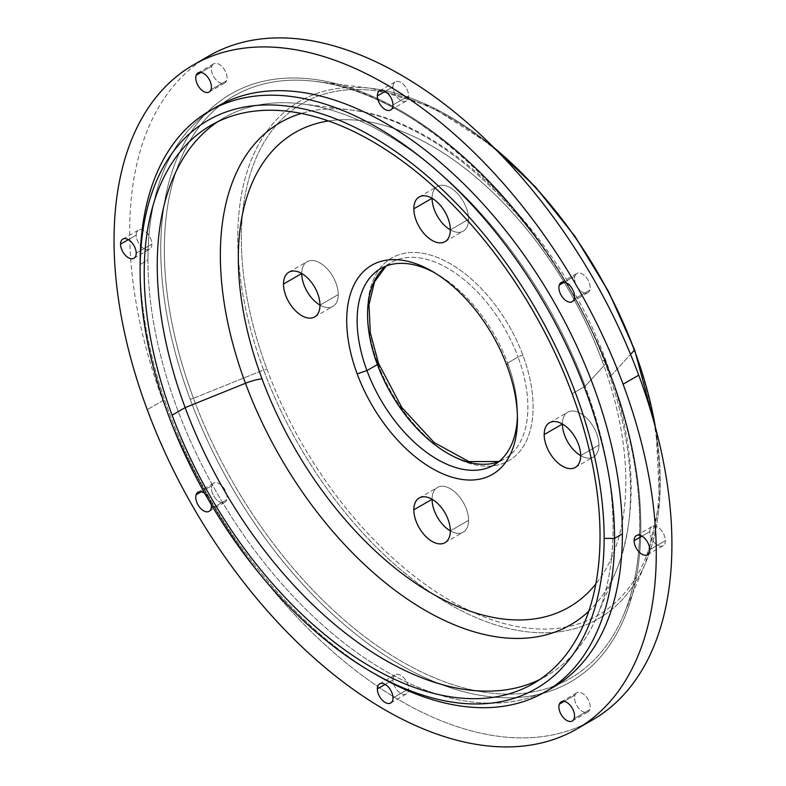 <?xml version="1.0" encoding="UTF-8"?>
<svg xmlns="http://www.w3.org/2000/svg" width="786" height="786" viewBox="0 0 786 786"><rect width="100%" height="100%" fill="white"/><g stroke="black" fill="none" stroke-linecap="round" stroke-linejoin="round"><path stroke-width="0.59" stroke-dasharray="3.93 2.95" d="M585.167 386.231A322.309 186.086 -120 0 0 224 117.802A322.309 186.086 -120 0 0 217.624 121.791A322.309 186.086 60 0 1 301.942 103.89A322.309 186.086 60 0 1 585.167 386.231L572.129 393.757L585.167 386.231A322.309 186.086 60 0 1 597.331 615.517A322.309 186.086 60 0 1 539.658 679.585A322.309 186.086 -120 0 0 546.309 676.058A322.309 186.086 -120 0 0 585.167 386.231L605.456 364.026L585.167 386.231M468.574 219.333A25.81 14.895 -120 0 0 457.314 193.356A25.81 14.895 -120 0 0 437.429 186.449A25.81 14.895 -120 0 0 432.084 198.259A25.81 14.895 60 0 1 450.329 187.726A25.81 14.895 60 0 1 468.574 219.333L450.329 229.866L468.574 219.333A25.81 14.895 60 0 1 450.329 229.866A25.81 14.895 -120 0 0 463.229 231.143A25.81 14.895 -120 0 0 468.574 219.333M338.235 294.583A25.81 14.895 -120 0 0 326.966 268.615A25.81 14.895 -120 0 0 307.08 261.699A25.81 14.895 -120 0 0 301.736 273.508A25.81 14.895 60 0 1 319.99 262.976A25.81 14.895 60 0 1 338.235 294.583L319.99 305.115L338.235 294.583A25.81 14.895 60 0 1 319.99 305.115A25.81 14.895 -120 0 0 332.891 306.393A25.81 14.895 -120 0 0 338.235 294.583M598.922 445.092A25.81 14.895 -120 0 0 587.653 419.115A25.81 14.895 -120 0 0 567.767 412.208A25.81 14.895 -120 0 0 562.422 424.018A25.81 14.895 60 0 1 580.667 413.485A25.81 14.895 60 0 1 598.922 445.092L580.667 455.625L598.922 445.092A25.81 14.895 60 0 1 580.667 455.625A25.81 14.895 -120 0 0 593.577 456.902A25.81 14.895 -120 0 0 598.922 445.092M468.574 520.342A25.81 14.895 -120 0 0 457.314 494.374A25.81 14.895 -120 0 0 437.429 487.458A25.81 14.895 -120 0 0 432.084 499.267A25.81 14.895 60 0 1 450.329 488.735A25.81 14.895 60 0 1 468.574 520.342L450.329 530.874L468.574 520.342A25.81 14.895 60 0 1 450.329 530.874A25.81 14.895 -120 0 0 463.229 532.161A25.81 14.895 -120 0 0 468.574 520.342M592.506 719.937A383.411 221.367 60 0 1 162.879 400.614L147.237 409.653L162.879 400.614A383.411 221.367 60 0 1 209.096 55.855M392.98 104.941L408.622 95.912A11.063 6.386 -120 0 0 403.788 84.78A11.063 6.386 -120 0 0 395.27 81.823A11.063 6.386 -120 0 0 392.98 86.882L385.16 91.402L392.98 86.882A11.063 6.386 -120 0 0 397.804 98.014A11.063 6.386 -120 0 0 406.333 100.972A11.063 6.386 -120 0 0 408.622 95.912L392.98 104.941M136.204 253.19L151.845 244.161A11.063 6.386 -120 0 0 147.021 233.029A11.063 6.386 -120 0 0 138.493 230.072A11.063 6.386 -120 0 0 136.204 235.132L128.383 239.651L136.204 235.132A11.063 6.386 -120 0 0 141.028 246.264A11.063 6.386 -120 0 0 149.556 249.231A11.063 6.386 -120 0 0 151.845 244.161L136.204 253.19M392.98 697.939L408.622 688.909A11.063 6.386 -120 0 0 403.788 677.778A11.063 6.386 -120 0 0 395.27 674.82A11.063 6.386 -120 0 0 392.98 679.88L385.16 684.4L392.98 679.88A11.063 6.386 -120 0 0 397.804 691.012A11.063 6.386 -120 0 0 406.333 693.969A11.063 6.386 -120 0 0 408.622 688.909L392.98 697.939M649.757 549.689L665.398 540.66A11.063 6.386 -120 0 0 660.564 529.528A11.063 6.386 -120 0 0 652.046 526.561A11.063 6.386 -120 0 0 649.757 531.631L641.936 536.14L649.757 531.631A11.063 6.386 -120 0 0 654.581 542.762A11.063 6.386 -120 0 0 663.099 545.72A11.063 6.386 -120 0 0 665.398 540.66L649.757 549.689M574.183 299.112L589.824 290.083A11.063 6.386 -120 0 0 586.415 277.684A11.063 6.386 -120 0 0 576.836 273.489A11.063 6.386 -120 0 0 574.9 276.053L564.377 282.125L574.9 276.053A11.063 6.386 -120 0 0 578.309 288.452A11.063 6.386 -120 0 0 587.899 292.647A11.063 6.386 -120 0 0 589.824 290.083L574.183 299.112M574.085 718.709L589.726 709.679A11.063 6.386 -120 0 0 586.553 697.172A11.063 6.386 -120 0 0 576.836 692.8A11.063 6.386 -120 0 0 575.008 695.079L564.083 701.387L575.008 695.079A11.063 6.386 -120 0 0 578.182 707.587A11.063 6.386 -120 0 0 587.899 711.959A11.063 6.386 -120 0 0 589.726 709.679L574.085 718.709M211.051 508.768L226.692 499.739A11.063 6.386 -120 0 0 223.283 487.34A11.063 6.386 -120 0 0 213.704 483.144A11.063 6.386 -120 0 0 211.768 485.709L201.245 491.79L211.768 485.709A11.063 6.386 -120 0 0 215.177 498.108A11.063 6.386 -120 0 0 224.767 502.303A11.063 6.386 -120 0 0 226.692 499.739L211.051 508.768M204.9 493.608A11.063 6.386 60 0 1 211.306 504.7A11.063 6.386 -120 0 0 204.9 493.608M210.953 89.742L226.594 80.712A11.063 6.386 -120 0 0 223.421 68.205A11.063 6.386 -120 0 0 213.704 63.833A11.063 6.386 -120 0 0 211.866 66.122L200.951 72.42L211.866 66.122A11.063 6.386 -120 0 0 215.05 78.629A11.063 6.386 -120 0 0 224.767 82.992A11.063 6.386 -120 0 0 226.594 80.712L210.953 89.742M552.902 687.465A335.484 193.69 60 0 1 294.377 597.586A335.484 193.69 60 0 1 147.935 259.97L140.114 264.479L147.935 259.97A335.484 193.69 60 0 1 213.556 108.723A335.484 193.69 -120 0 0 147.935 259.97A335.484 193.69 -120 0 0 291.832 594.874A335.484 193.69 -120 0 0 548.942 689.646M263.615 369.98A298.759 172.488 -120 0 0 462.325 611.203A298.759 172.488 -120 0 0 645.67 562.678A298.759 172.488 -120 0 0 655.445 427.466A298.759 172.488 60 0 1 645.67 562.678A298.759 172.488 60 0 1 462.325 611.203A298.759 172.488 60 0 1 263.615 369.98A3.684 0.845 159.6 0 1 266.926 369.106A3.684 0.845 -20.4 0 0 263.615 369.98L193.454 398.296A336.27 194.142 -120 0 0 417.12 669.81A336.27 194.142 -120 0 0 623.485 615.192A336.27 194.142 -120 0 0 610.791 375.973L630.559 354.358L610.791 375.973A336.27 194.142 -120 0 0 315.294 81.4A336.27 194.142 -120 0 0 193.454 398.296L263.615 369.98A298.759 172.488 60 0 1 371.866 88.445A298.759 172.488 -120 0 0 263.615 369.98M634.577 349.711A3.684 0.845 -20.4 0 0 633.732 349.495A295.546 170.631 60 0 1 550.524 628.918A295.546 170.631 60 0 1 266.926 369.106A295.546 170.631 60 0 1 350.134 89.683A295.546 170.631 60 0 1 633.732 349.495A3.684 0.845 159.6 0 1 634.577 349.711M493.854 147.581A298.759 172.488 -120 0 0 371.866 88.445A298.759 172.488 60 0 1 493.854 147.581M201.432 60.64A383.411 221.367 -120 0 0 162.879 400.614A383.411 221.367 -120 0 0 584.519 724.181M190.143 399.16A339.473 195.999 60 0 1 285.711 78.197A339.473 195.999 60 0 1 611.459 376.632A339.473 195.999 60 0 1 515.881 697.595A339.473 195.999 60 0 1 190.143 399.16A339.473 195.999 -120 0 0 515.881 697.595A339.473 195.999 -120 0 0 611.459 376.632A3.684 0.845 159.6 0 1 610.614 376.415A3.684 0.845 159.6 0 1 610.791 375.973A336.27 194.142 60 0 1 623.485 615.192A336.27 194.142 60 0 1 417.12 669.81A336.27 194.142 60 0 1 193.454 398.296A3.684 0.845 159.6 0 1 190.143 399.16A3.684 0.845 -20.4 0 0 193.454 398.296A336.27 194.142 60 0 1 315.294 81.4A336.27 194.142 60 0 1 610.791 375.973A3.684 0.845 -20.4 0 0 610.614 376.415A3.684 0.845 -20.4 0 0 611.459 376.632A339.473 195.999 -120 0 0 285.711 78.197A339.473 195.999 -120 0 0 190.143 399.16M392.98 86.882A11.063 6.386 60 0 1 400.801 82.363A11.063 6.386 60 0 1 408.622 95.912A11.063 6.386 60 0 1 400.801 100.431A11.063 6.386 60 0 1 392.98 86.882M136.204 235.132A11.063 6.386 60 0 1 144.025 230.622A11.063 6.386 60 0 1 151.845 244.161A11.063 6.386 60 0 1 144.025 248.681A11.063 6.386 60 0 1 136.204 235.132M392.98 679.88A11.063 6.386 60 0 1 400.801 675.361A11.063 6.386 60 0 1 408.622 688.909A11.063 6.386 60 0 1 400.801 693.429A11.063 6.386 60 0 1 392.98 679.88M649.757 531.631A11.063 6.386 60 0 1 657.577 527.111A11.063 6.386 60 0 1 665.398 540.66A11.063 6.386 60 0 1 657.577 545.17A11.063 6.386 60 0 1 649.757 531.631M574.9 276.053A11.063 6.386 60 0 1 584.705 275.807A11.063 6.386 60 0 1 589.824 290.083A11.063 6.386 60 0 1 580.019 290.329A11.063 6.386 60 0 1 574.9 276.053M575.008 695.079A11.063 6.386 60 0 1 585 695.404A11.063 6.386 60 0 1 589.726 709.679A11.063 6.386 60 0 1 579.724 709.355A11.063 6.386 60 0 1 575.008 695.079M211.768 485.709A11.063 6.386 60 0 1 221.573 485.463A11.063 6.386 60 0 1 226.692 499.739A11.063 6.386 60 0 1 216.887 499.994A11.063 6.386 60 0 1 211.768 485.709M211.866 66.122A11.063 6.386 60 0 1 221.868 66.437A11.063 6.386 60 0 1 226.594 80.712A11.063 6.386 60 0 1 216.592 80.388A11.063 6.386 60 0 1 211.866 66.122M266.926 369.106A295.546 170.631 -120 0 0 550.524 628.918A295.546 170.631 -120 0 0 633.732 349.495A295.546 170.631 -120 0 0 350.134 89.683A295.546 170.631 -120 0 0 266.926 369.106M378.046 364.124A117.055 67.576 -120 0 0 490.326 466.069A117.055 67.576 -120 0 0 522.965 355.419A117.055 67.576 -120 0 0 410.646 252.522A117.055 67.576 -120 0 0 377.693 363.181A117.055 67.576 60 0 1 410.646 252.522A117.055 67.576 60 0 1 522.965 355.419A117.055 67.576 60 0 1 490.012 466.078A117.055 67.576 60 0 1 377.693 363.181A3.684 0.845 159.6 0 1 378.547 363.407M522.965 355.419A3.684 0.845 -20.4 0 0 518.072 357.041A113.361 65.454 60 0 1 504.406 458.985A113.361 65.454 60 0 1 498.953 461.579A113.361 65.454 -120 0 0 504.406 458.985A113.361 65.454 -120 0 0 518.072 357.041A3.684 0.845 159.6 0 1 522.965 355.419M386.064 266.051A113.361 65.454 60 0 1 391.045 262.632A113.361 65.454 60 0 1 518.072 357.041A113.361 65.454 -120 0 0 391.045 262.632A113.361 65.454 -120 0 0 386.064 266.051M434.727 272.83A113.361 65.454 60 0 1 507.638 363.063L518.072 357.041L507.638 363.063A113.361 65.454 60 0 1 517.414 416.049A113.361 65.454 -120 0 0 517.453 413.102A113.361 65.454 -120 0 0 507.638 363.063L506.999 365.834L507.638 363.063A113.361 65.454 -120 0 0 437.301 274.265A113.361 65.454 -120 0 0 434.727 272.83M377.339 675.361A335.484 193.69 60 0 1 140.114 264.479A335.484 193.69 -120 0 0 374.716 673.828M588.773 611.223A290.054 167.467 -120 0 0 616.401 570.371A290.054 167.467 -120 0 0 605.456 364.026A290.054 167.467 -120 0 0 350.576 109.942A290.054 167.467 -120 0 0 301.382 113.439A290.054 167.467 60 0 1 350.576 109.942A290.054 167.467 60 0 1 605.456 364.026A290.054 167.467 60 0 1 616.401 570.371A290.054 167.467 60 0 1 588.773 611.223M602.115 360.745A274.009 158.202 60 0 1 595.808 583.998A274.009 158.202 -120 0 0 602.115 360.745A18.432 4.235 159.6 0 1 606.36 361.845A18.432 4.235 159.6 0 1 605.456 364.026A18.432 4.235 -20.4 0 0 606.36 361.845A18.432 4.235 -20.4 0 0 602.115 360.745A274.009 158.202 -120 0 0 328.479 120.956A274.009 158.202 60 0 1 602.115 360.745M210.972 125.328L224 117.802M533.281 683.584L546.309 676.058M419.174 196.981L437.429 186.449M444.984 241.675L463.229 231.143M288.835 272.231L307.08 261.699M314.646 316.935L332.891 306.393M549.522 422.74L567.767 412.208M575.323 467.434L593.577 456.902M419.174 497.99L437.429 487.458M444.984 542.694L463.229 532.161M379.628 90.852L395.27 81.823M390.691 110.011L406.333 100.972M122.852 239.101L138.493 230.072M133.915 258.26L149.556 249.231M379.628 683.849L395.27 674.82M390.691 703.008L406.333 693.969M636.405 535.6L652.046 526.561M647.458 554.749L663.099 545.72M561.194 282.518L576.836 273.489M572.257 301.677L587.899 292.647M561.194 701.829L576.836 692.8M572.257 720.988L587.899 711.959M198.062 492.174L213.704 483.144M209.125 511.332L224.767 502.303M198.062 72.862L213.704 63.833M209.125 92.021L224.767 82.992M492.134 145.872L431.416 106.719L371.866 88.445L315.294 81.4C421.65 91.431 557.048 226.024 610.614 376.415C644.304 466.069 648.961 556.223 623.485 615.192L645.67 562.678L659.611 501.969L656.064 429.814M493.981 464.998L504.406 458.985L499.031 461.51M386.162 266.022L391.045 262.632L380.611 268.645M517.453 419.125L517.453 413.102M432.084 271.258L437.301 274.265M301.942 103.89L350.576 109.942C447.568 120.13 560.212 234.12 606.36 361.845C635.638 442.439 638.989 511.951 616.401 570.371L597.331 615.517"/><path stroke-width="1.18" d="M172.114 415.146A322.309 186.086 60 0 1 210.972 125.328A322.309 186.086 60 0 1 572.129 393.757A322.309 186.086 60 0 1 533.281 683.584A322.309 186.086 60 0 1 172.114 415.146L185.152 407.62L172.114 415.146A322.309 186.086 -120 0 0 481.386 698.489A322.309 186.086 -120 0 0 572.129 393.757A322.309 186.086 -120 0 0 262.858 110.423A322.309 186.086 -120 0 0 172.114 415.146M217.624 121.791A322.309 186.086 -120 0 0 185.152 407.62A322.309 186.086 -120 0 0 539.658 679.585A322.309 186.086 60 0 1 185.152 407.62L245.468 383.283A290.054 167.467 -120 0 0 588.773 611.223A290.054 167.467 60 0 1 245.468 383.283L185.152 407.62A322.309 186.086 60 0 1 217.624 121.791M413.829 208.791A25.81 14.895 60 0 1 419.174 196.981A25.81 14.895 60 0 1 439.06 203.898A25.81 14.895 60 0 1 450.329 229.866A25.81 14.895 60 0 1 444.984 241.675A25.81 14.895 60 0 1 425.098 234.768A25.81 14.895 60 0 1 413.829 208.791L432.084 198.259L413.829 208.791A25.81 14.895 -120 0 0 432.084 240.398A25.81 14.895 -120 0 0 450.329 229.866A25.81 14.895 60 0 1 432.084 198.259L432.084 198.259A25.81 14.895 -120 0 0 450.329 229.866A25.81 14.895 -120 0 0 432.084 198.259A25.81 14.895 -120 0 0 413.829 208.791M283.491 284.051A25.81 14.895 60 0 1 288.835 272.231A25.81 14.895 60 0 1 308.721 279.148A25.81 14.895 60 0 1 319.99 305.115A25.81 14.895 60 0 1 314.646 316.935A25.81 14.895 60 0 1 294.76 310.018A25.81 14.895 60 0 1 283.491 284.051L301.736 273.508L283.491 284.051A25.81 14.895 -120 0 0 301.736 315.658A25.81 14.895 -120 0 0 319.99 305.115A25.81 14.895 60 0 1 301.736 273.508L301.736 273.508A25.81 14.895 -120 0 0 319.99 305.115A25.81 14.895 -120 0 0 301.736 273.508A25.81 14.895 -120 0 0 283.491 284.051M544.177 434.55A25.81 14.895 60 0 1 549.522 422.74A25.81 14.895 60 0 1 569.408 429.657A25.81 14.895 60 0 1 580.667 455.625A25.81 14.895 60 0 1 575.323 467.434A25.81 14.895 60 0 1 555.437 460.527A25.81 14.895 60 0 1 544.177 434.55L562.422 424.018L544.177 434.55A25.81 14.895 -120 0 0 562.422 466.157A25.81 14.895 -120 0 0 580.667 455.625A25.81 14.895 60 0 1 562.422 424.018L562.422 424.018A25.81 14.895 -120 0 0 580.667 455.625A25.81 14.895 -120 0 0 562.422 424.018A25.81 14.895 -120 0 0 544.177 434.55M413.829 509.809A25.81 14.895 60 0 1 419.174 497.99A25.81 14.895 60 0 1 439.06 504.907A25.81 14.895 60 0 1 450.329 530.874A25.81 14.895 60 0 1 444.984 542.694A25.81 14.895 60 0 1 425.098 535.777A25.81 14.895 60 0 1 413.829 509.809L432.084 499.277L413.829 509.809A25.81 14.895 -120 0 0 432.084 541.416A25.81 14.895 -120 0 0 450.329 530.874A25.81 14.895 60 0 1 432.084 499.277A25.81 14.895 -120 0 0 432.084 499.277A25.81 14.895 -120 0 0 450.329 530.874A25.81 14.895 -120 0 0 432.084 499.267A25.81 14.895 -120 0 0 413.829 509.809M193.454 64.884L209.096 55.855A383.411 221.367 60 0 1 638.723 375.177L623.082 384.207L638.723 375.177A383.411 221.367 60 0 1 592.506 719.937L576.865 728.966A383.411 221.367 -120 0 0 623.082 384.207A383.411 221.367 -120 0 0 193.454 64.884A383.411 221.367 -120 0 0 147.237 409.653A383.411 221.367 -120 0 0 576.865 728.966M377.339 95.912A11.063 6.386 60 0 1 379.628 90.852A11.063 6.386 60 0 1 388.146 93.809A11.063 6.386 60 0 1 392.98 104.941A11.063 6.386 60 0 1 390.691 110.011A11.063 6.386 60 0 1 382.163 107.043A11.063 6.386 60 0 1 377.339 95.912L385.16 91.402L377.339 95.912A11.063 6.386 -120 0 0 385.16 109.46A11.063 6.386 -120 0 0 392.98 104.941A11.063 6.386 -120 0 0 385.16 91.402A11.063 6.386 -120 0 0 377.339 95.912M120.563 244.161A11.063 6.386 60 0 1 122.852 239.101A11.063 6.386 60 0 1 131.38 242.068A11.063 6.386 60 0 1 136.204 253.19A11.063 6.386 60 0 1 133.915 258.26A11.063 6.386 60 0 1 125.387 255.293A11.063 6.386 60 0 1 120.563 244.161L128.383 239.651L120.563 244.161A11.063 6.386 -120 0 0 128.383 257.71A11.063 6.386 -120 0 0 136.204 253.19A11.063 6.386 -120 0 0 128.383 239.651A11.063 6.386 -120 0 0 120.563 244.161M377.339 688.909A11.063 6.386 60 0 1 379.628 683.849A11.063 6.386 60 0 1 388.146 686.807A11.063 6.386 60 0 1 392.98 697.939A11.063 6.386 60 0 1 390.691 703.008A11.063 6.386 60 0 1 382.163 700.041A11.063 6.386 60 0 1 377.339 688.909L385.16 684.4L377.339 688.909A11.063 6.386 -120 0 0 385.16 702.458A11.063 6.386 -120 0 0 392.98 697.939A11.063 6.386 -120 0 0 385.16 684.4A11.063 6.386 -120 0 0 377.339 688.909M634.115 540.66A11.063 6.386 60 0 1 636.405 535.6A11.063 6.386 60 0 1 644.923 538.557A11.063 6.386 60 0 1 649.757 549.689A11.063 6.386 60 0 1 647.458 554.749A11.063 6.386 60 0 1 638.939 551.792A11.063 6.386 60 0 1 634.115 540.66L641.936 536.14L634.115 540.66A11.063 6.386 -120 0 0 641.936 554.209A11.063 6.386 -120 0 0 649.757 549.689A11.063 6.386 -120 0 0 641.936 536.14A11.063 6.386 -120 0 0 634.115 540.66M559.259 285.082A11.063 6.386 60 0 1 561.194 282.518A11.063 6.386 60 0 1 570.774 286.713A11.063 6.386 60 0 1 574.183 299.112A11.063 6.386 60 0 1 572.257 301.677A11.063 6.386 60 0 1 562.668 297.481A11.063 6.386 60 0 1 559.259 285.082L564.377 282.125L559.259 285.082A11.063 6.386 -120 0 0 564.377 299.358A11.063 6.386 -120 0 0 574.183 299.112A11.063 6.386 -120 0 0 569.064 284.837A11.063 6.386 -120 0 0 559.259 285.082M559.367 704.109A11.063 6.386 60 0 1 561.194 701.829A11.063 6.386 60 0 1 570.911 706.201A11.063 6.386 60 0 1 574.085 718.709A11.063 6.386 60 0 1 572.257 720.988A11.063 6.386 60 0 1 562.54 716.626A11.063 6.386 60 0 1 559.367 704.109L564.083 701.387L559.367 704.109A11.063 6.386 -120 0 0 564.083 718.384A11.063 6.386 -120 0 0 574.085 718.709A11.063 6.386 -120 0 0 569.359 704.433A11.063 6.386 -120 0 0 559.367 704.109M196.127 494.748A11.063 6.386 60 0 1 198.062 492.174A11.063 6.386 60 0 1 204.9 493.608A11.063 6.386 -120 0 0 196.127 494.748L201.245 491.79L196.127 494.748A11.063 6.386 -120 0 0 201.245 509.023A11.063 6.386 -120 0 0 211.051 508.768A11.063 6.386 60 0 1 209.125 511.332A11.063 6.386 60 0 1 199.536 507.137A11.063 6.386 60 0 1 196.127 494.748M211.306 504.7A11.063 6.386 60 0 1 211.051 508.768A11.063 6.386 -120 0 0 211.306 504.7M196.225 75.151A11.063 6.386 60 0 1 198.062 72.862A11.063 6.386 60 0 1 207.779 77.234A11.063 6.386 60 0 1 210.953 89.742A11.063 6.386 60 0 1 209.125 92.021A11.063 6.386 60 0 1 199.408 87.659A11.063 6.386 60 0 1 196.225 75.151L200.951 72.42L196.225 75.151A11.063 6.386 -120 0 0 200.951 89.427A11.063 6.386 -120 0 0 210.953 89.742A11.063 6.386 -120 0 0 206.227 75.466A11.063 6.386 -120 0 0 196.225 75.151M623.082 384.207A383.411 221.367 60 0 1 515.135 746.7A383.411 221.367 60 0 1 147.237 409.653A383.411 221.367 60 0 1 255.185 47.15A383.411 221.367 60 0 1 623.082 384.207M548.942 689.646A335.484 193.69 -120 0 0 622.384 533.89A335.484 193.69 -120 0 0 473.378 193.582A335.484 193.69 -120 0 0 213.556 108.723A335.484 193.69 60 0 1 217.417 106.385A335.484 193.69 60 0 1 475.943 196.264A335.484 193.69 60 0 1 622.384 533.89L614.564 538.4A335.484 193.69 -120 0 0 468.122 200.784A335.484 193.69 -120 0 0 209.597 110.905A335.484 193.69 -120 0 0 140.114 264.479L140.114 270.502A328.106 189.436 60 0 1 372.122 136.548A328.106 189.436 60 0 1 604.129 538.4A328.106 189.436 60 0 1 372.122 672.354A328.106 189.436 60 0 1 140.114 270.502L140.114 270.502A328.106 189.436 -120 0 0 372.122 672.354A328.106 189.436 -120 0 0 604.129 538.4L614.564 538.4L622.384 533.89A335.484 193.69 60 0 1 552.902 687.465L545.081 691.985A335.484 193.69 -120 0 0 614.564 538.4A335.484 193.69 60 0 1 377.339 675.361L372.122 672.354M655.445 427.466A298.759 172.488 -120 0 0 634.4 350.153A3.684 0.845 -20.4 0 0 634.577 349.711A3.684 0.845 159.6 0 1 634.4 350.153A298.759 172.488 -120 0 0 493.854 147.581A298.759 172.488 60 0 1 634.4 350.153A298.759 172.488 60 0 1 655.445 427.466M584.519 724.181A383.411 221.367 -120 0 0 638.723 375.177A383.411 221.367 -120 0 0 201.432 60.64M630.559 354.358L634.4 350.153L630.559 354.358M499.031 461.51L468.918 461.598L434.088 442.508L401.813 407.521L378.547 363.407A3.684 0.845 159.6 0 1 377.378 364.566A113.361 65.454 -120 0 0 498.953 461.579A113.361 65.454 60 0 1 377.378 364.566A3.684 0.845 -20.4 0 0 378.547 363.407A3.684 0.845 -20.4 0 0 377.693 363.181A117.055 67.576 -120 0 0 378.046 364.124M377.378 364.566A113.361 65.454 60 0 1 386.064 266.051A113.361 65.454 -120 0 0 377.378 364.566L366.944 370.589A113.361 65.454 60 0 1 380.611 268.645A113.361 65.454 60 0 1 434.727 272.83A113.361 65.454 -120 0 0 366.944 370.589L377.378 364.566M517.414 416.049A113.361 65.454 60 0 1 493.981 464.998A113.361 65.454 60 0 1 366.944 370.589A113.361 65.454 -120 0 0 455.88 467.591A113.361 65.454 -120 0 0 517.414 416.049M357.158 373.841L366.944 370.589L357.158 373.841A120.739 69.708 60 0 1 432.084 271.258A120.739 69.708 60 0 1 506.999 365.834A120.739 69.708 60 0 1 517.453 419.125A120.739 69.708 60 0 1 453.208 477.544A120.739 69.708 60 0 1 357.158 373.841A120.739 69.708 -120 0 0 473.015 479.981A120.739 69.708 -120 0 0 506.999 365.834A120.739 69.708 -120 0 0 391.153 259.694A120.739 69.708 -120 0 0 357.158 373.841M374.716 673.828A335.484 193.69 -120 0 0 545.081 691.985M614.564 538.4L604.129 538.4A328.106 189.436 -120 0 0 372.122 136.548A328.106 189.436 -120 0 0 140.114 270.502L140.114 264.479A335.484 193.69 60 0 1 377.339 127.519A335.484 193.69 60 0 1 614.564 538.4M301.382 113.439A290.054 167.467 -120 0 0 245.468 383.283A18.432 4.235 159.6 0 1 262.043 378.931A274.009 158.202 60 0 1 328.479 120.956A274.009 158.202 -120 0 0 262.043 378.931A274.009 158.202 -120 0 0 595.808 583.998A274.009 158.202 60 0 1 262.043 378.931A18.432 4.235 -20.4 0 0 245.468 383.283A290.054 167.467 60 0 1 301.382 113.439M656.064 429.814L634.577 349.711L608.511 291.459L574.998 236.399L535.6 187.107L492.134 145.872M378.547 363.407L370.314 332.792L368.978 304.713L374.539 281.781L386.162 266.022M209.597 110.905L217.417 106.385M140.114 270.502L140.114 264.479"/></g></svg>
